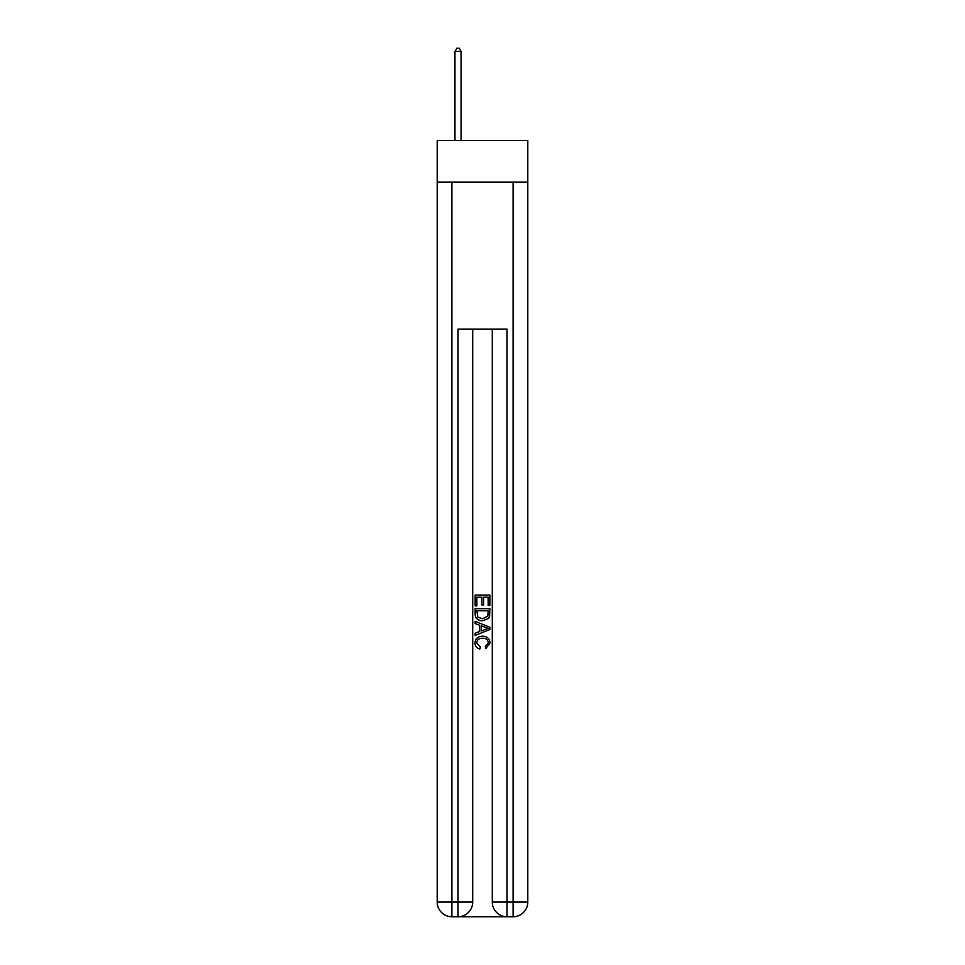 <?xml version="1.0" encoding="UTF-8"?>
<svg xmlns="http://www.w3.org/2000/svg" width="965" height="965" viewBox="0 0 965 965"><rect width="100%" height="100%" fill="white"/><g stroke="black" fill="none" stroke-linecap="round" stroke-linejoin="round"><path stroke-width="1.45" d="M527.795 182.18L527.795 140.564L437.205 140.564L437.205 182.18L527.795 182.18L527.795 902.058L513.103 902.058L513.103 182.18M459.111 916.75L505.889 916.75M506.987 916.75L506.987 902.058L492.295 902.058A14.692 14.692 0 0 0 506.987 916.75L513.103 916.75L513.103 902.058L506.987 902.058L506.987 329.101L458.013 329.101L458.013 902.058L437.205 902.058L437.205 182.18M472.705 329.101L472.705 902.058A14.692 14.692 0 0 1 458.013 916.75L451.897 916.75A14.692 14.692 0 0 1 437.205 902.058M492.295 902.058L492.295 329.101M513.103 916.75A14.692 14.692 0 0 0 527.795 902.058M475.154 605.875L475.154 595.14L489.846 595.14L489.846 605.501L488.145 605.501L488.145 597.214L483.634 597.214L483.634 604.934L481.933 604.934L481.933 597.214L476.855 597.214L476.855 605.875L475.154 605.875M475.154 613.969L475.154 608.698L489.846 608.698L489.629 616.321L488.58 618.456L482.584 620.76C477.88 620.772 475.407 618.517 475.154 613.969M476.855 610.773L477.892 617.274L482.609 618.686L487.844 616.177L488.145 610.773L476.855 610.773M475.154 623.583L475.154 621.388L489.846 627.214L489.846 629.554L475.154 635.392L475.154 633.185L479.677 631.52L479.677 625.26L475.154 623.583M485.431 627.383L481.366 625.875L481.366 630.893L488.145 628.384L485.431 627.383M476.662 642.823L480.341 646.936L479.858 649.011C476.746 648.203 475.118 646.2 474.961 643.016C475.359 638.504 477.904 636.237 482.609 636.2C487.12 636.297 489.593 638.553 490.039 642.967L485.769 648.637L485.323 646.562L488.338 642.871C487.904 639.699 485.998 638.167 482.621 638.275C479.183 638.094 477.193 639.614 476.662 642.823M461.077 140.564L461.077 51.434L454.949 51.434L454.949 140.564M454.949 51.434L456.795 48.25L459.244 48.25L461.077 51.434M451.897 182.18L451.897 916.75M472.705 902.058L458.013 902.058L458.013 916.75"/></g></svg>
